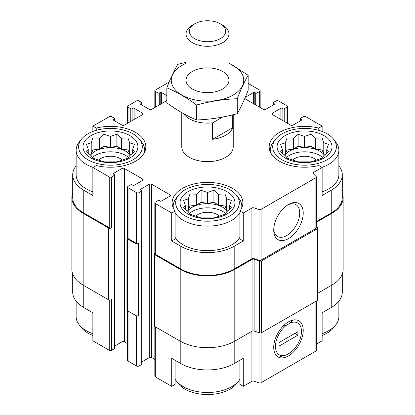 <?xml version="1.0" encoding="UTF-8"?>
<svg xmlns="http://www.w3.org/2000/svg" width="415" height="415" viewBox="0 0 415 415"><rect width="100%" height="100%" fill="white"/><g stroke="black" fill="none" stroke-linecap="round" stroke-linejoin="round"><path stroke-width="0.62" d="M286.464 157.425A21.658 12.507 180 0 1 322.631 157.425M324.447 155.169A21.658 12.507 0 0 0 319.866 151.262A21.658 12.507 0 0 0 284.649 155.169M189.416 213.455A21.658 12.507 180 0 1 225.584 213.455M227.399 211.199A21.658 12.507 0 0 0 222.814 207.293A21.658 12.507 0 0 0 187.601 211.199M92.369 157.425A21.658 12.507 180 0 1 128.536 157.425M130.352 155.169A21.658 12.507 0 0 0 125.766 151.262A21.658 12.507 0 0 0 90.553 155.169M333.613 139.295A31.836 18.379 180 0 1 322.6 161.938A31.836 18.379 180 0 1 282.039 159.796A31.836 18.379 180 0 1 275.487 139.295A31.836 18.379 180 0 1 304.548 128.417A31.836 18.379 180 0 1 333.613 139.295L335.87 142.21A34.31 19.811 180 0 1 338.863 150.297L338.863 174.814A34.31 19.811 180 0 1 322.139 191.823M316.375 221.563L331.237 212.983L331.237 190.22L322.139 195.475L322.139 167.458L318.756 165.507A35.384 20.428 180 0 1 269.164 146.796A35.384 20.428 180 0 1 318.756 128.09L322.139 126.134L322.139 131.477M331.237 190.22A37.744 21.793 0 0 0 342.292 174.814A37.744 21.793 0 0 0 338.863 165.735M342.292 274.04L342.292 292.129A37.744 21.793 0 0 1 331.237 307.536L322.139 312.791L322.139 340.803L316.375 344.134M318.756 128.09L318.756 130.352M239.906 237.354A34.31 19.811 180 0 1 183.238 244.85A34.31 19.811 180 0 1 175.094 237.354M239.906 211.033L239.906 239.045L243.289 241.001L234.19 246.251A37.744 21.793 0 0 1 180.81 246.251L171.711 241.001L175.094 239.045L175.094 211.033A35.384 20.428 180 0 1 172.116 202.826A35.384 20.428 180 0 1 207.5 182.398A35.384 20.428 180 0 1 242.884 202.826A35.384 20.428 180 0 1 239.906 211.033L243.289 212.983L243.289 241.001M76.137 165.735A37.744 21.793 0 0 0 72.708 174.814A37.744 21.793 0 0 0 83.763 190.22L92.861 195.475L92.861 167.458L109.238 176.915A1.717 0.991 0 0 0 111.666 176.915L114.395 175.338A0.856 0.493 0 0 0 114.644 174.985A0.856 0.493 0 0 0 114.395 174.637L113.482 174.113L113.482 173.413A0.856 0.493 0 0 0 113.233 173.761A0.856 0.493 0 0 0 113.482 174.113M92.861 191.823A34.31 19.811 180 0 1 86.19 188.82A34.31 19.811 180 0 1 76.137 174.814L76.137 150.297A34.31 19.811 180 0 1 79.13 142.21L81.387 139.295A31.836 18.379 180 0 1 110.452 128.417A31.836 18.379 180 0 1 139.513 139.295A31.836 18.379 180 0 1 128.505 161.938A31.836 18.379 180 0 1 87.939 159.796A31.836 18.379 180 0 1 81.387 139.295M171.711 241.001L171.711 212.983L175.094 211.033M175.094 360.267L175.094 384.378L171.711 386.329L171.711 358.316L180.81 363.566A37.744 21.793 0 0 0 234.19 363.566L234.19 341.498M239.906 360.267L239.906 384.378L243.289 386.329L243.289 358.316L234.19 363.566M114.467 226.066L114.467 297.555A1.287 0.742 0 0 1 114.089 298.079L114.395 297.908A0.856 0.493 0 0 0 114.644 297.555L114.644 348.335A0.856 0.493 0 0 1 114.395 348.683L111.666 350.26A1.717 0.991 0 0 1 109.238 350.26L92.861 340.803L92.861 312.791L83.763 307.536L83.763 285.473M92.861 131.477L92.861 126.134L96.244 128.09A35.384 20.428 180 0 1 145.836 146.796A35.384 20.428 180 0 1 96.244 165.507L92.861 167.458M96.244 128.09L96.244 130.352M141.94 361.849L149.27 357.616A1.717 0.991 0 0 1 151.698 357.616L151.698 184.265L169.896 194.775A1.717 0.991 0 0 1 170.394 195.475A1.717 0.991 0 0 1 169.896 196.176L161.404 201.078A0.856 0.493 0 0 1 160.19 201.078L159.277 200.549A0.856 0.493 0 0 0 158.063 200.549L155.335 202.126A1.717 0.991 0 0 0 154.831 202.826A1.717 0.991 0 0 0 155.335 203.526L171.711 212.983M154.831 202.826L154.831 253.607A1.717 0.991 0 0 0 155.335 254.307L180.81 269.013A37.744 21.793 0 0 0 234.19 269.013L251.91 258.784L251.91 208.003L243.289 212.983M313.517 173.906L313.517 172.438L322.139 167.458M331.237 212.983A37.744 21.793 0 0 0 342.292 197.576L342.292 174.814M322.139 126.134L305.762 116.682A1.717 0.991 0 0 0 303.334 116.682L300.605 118.254A0.856 0.493 0 0 0 300.356 118.607A0.856 0.493 0 0 0 300.605 118.955L301.518 119.484A0.856 0.493 0 0 1 301.767 119.831A0.856 0.493 0 0 1 301.518 120.184L293.026 125.086A1.717 0.991 0 0 1 290.599 125.086L272.401 114.582L272.401 113.181A1.717 0.991 0 0 0 271.898 113.881A1.717 0.991 0 0 0 272.401 114.582M254.81 104.424L254.81 92.519L255.723 93.043A0.856 0.493 0 0 0 256.937 93.043L259.666 91.466A1.717 0.991 0 0 0 260.169 90.766A1.717 0.991 0 0 0 259.666 90.065L248.16 83.425M169.128 82.103L155.335 90.065A1.717 0.991 0 0 0 154.831 90.766A1.717 0.991 0 0 0 155.335 91.466L158.063 93.043A0.856 0.493 0 0 0 159.277 93.043L160.19 92.519A0.856 0.493 0 0 1 161.404 92.519L166.84 95.658M134.107 119.484L134.107 108.274L142.599 113.181A1.717 0.991 0 0 1 143.102 113.881A1.717 0.991 0 0 1 142.599 114.582L124.401 125.086A1.717 0.991 0 0 1 121.974 125.086L113.482 120.184L113.482 119.484L114.395 118.955A0.856 0.493 0 0 0 114.644 118.607A0.856 0.493 0 0 0 114.395 118.254L111.666 116.682A1.717 0.991 0 0 0 109.238 116.682L92.861 126.134M72.708 174.814L72.708 197.576A37.744 21.793 0 0 0 83.763 212.983L109.238 227.69A1.717 0.991 0 0 0 111.666 227.69L111.666 176.915M233.235 114.716L233.235 146.796A25.735 14.857 180 0 1 217.346 160.522A25.735 14.857 180 0 1 189.302 157.301A25.735 14.857 180 0 1 181.765 146.796L181.765 112.631M272.401 113.181L280.893 108.274A0.856 0.493 0 0 1 282.107 108.274L283.014 108.803A0.856 0.493 0 0 0 284.228 108.803L286.957 107.226A1.717 0.991 0 0 0 287.46 106.525A1.717 0.991 0 0 0 286.957 105.825L278.465 100.923A1.717 0.991 0 0 0 276.042 100.923L273.314 102.5A0.856 0.493 0 0 0 273.06 102.847A0.856 0.493 0 0 0 273.314 103.2L274.222 103.724A0.856 0.493 0 0 1 274.471 104.072A0.856 0.493 0 0 1 274.222 104.424L265.73 109.327A1.717 0.991 0 0 1 263.302 109.327L245.104 98.822L245.104 97.758M244.772 98.547A1.717 0.991 0 0 0 245.104 98.822M245.296 97.312L253.596 92.519A0.856 0.493 0 0 1 254.81 92.519M166.84 100.586L151.698 109.327A1.717 0.991 0 0 1 149.27 109.327L140.778 104.424L140.778 103.724A0.856 0.493 0 0 0 140.529 104.072A0.856 0.493 0 0 0 140.778 104.424M140.778 103.724L141.686 103.2A0.856 0.493 0 0 0 141.94 102.847A0.856 0.493 0 0 0 141.686 102.5L138.958 100.923A1.717 0.991 0 0 0 136.535 100.923L128.043 105.825A1.717 0.991 0 0 0 127.54 106.525A1.717 0.991 0 0 0 128.043 107.226L130.772 108.803A0.856 0.493 0 0 0 131.986 108.803L132.893 108.274A0.856 0.493 0 0 1 134.107 108.274M113.482 119.484A0.856 0.493 0 0 0 113.233 119.831A0.856 0.493 0 0 0 113.482 120.184M113.482 173.413L121.974 168.511A1.717 0.991 0 0 1 124.401 168.511L142.599 179.015A1.717 0.991 0 0 1 143.102 179.716A1.717 0.991 0 0 1 142.599 180.416L134.107 185.318A0.856 0.493 0 0 1 132.893 185.318L131.986 184.794A0.856 0.493 0 0 0 130.772 184.794L128.043 186.366A1.717 0.991 0 0 0 127.54 187.066A1.717 0.991 0 0 0 128.043 187.767L136.535 192.674A1.717 0.991 0 0 0 138.958 192.674L141.686 191.097A0.856 0.493 0 0 0 141.94 190.744A0.856 0.493 0 0 0 141.686 190.397L140.778 189.873L140.778 189.173A0.856 0.493 0 0 0 140.529 189.52A0.856 0.493 0 0 0 140.778 189.873M140.778 189.173L149.27 184.265A1.717 0.991 0 0 1 151.698 184.265M251.91 258.784A1.717 0.991 0 0 1 253.98 258.628L253.98 207.848A1.717 0.991 0 0 0 251.91 208.003M253.98 207.848L259.007 209.523A1.717 0.991 0 0 0 261.077 209.368L315.872 177.729A1.717 0.991 0 0 0 316.375 177.029A1.717 0.991 0 0 0 316.147 176.536L313.242 173.631A1.717 0.991 0 0 1 313.014 173.138A1.717 0.991 0 0 1 313.517 172.438M317.662 293.312L331.844 285.126A38.6 22.286 0 0 0 343.148 269.366L343.148 197.576A38.6 22.286 0 0 0 342.292 192.902M154.831 253.197L154.728 253.254A1.717 0.991 0 0 0 154.23 253.954L154.23 325.749A1.717 0.991 0 0 0 154.728 326.449L180.203 341.156A38.6 22.286 0 0 0 234.797 341.156L252.061 331.186A1.717 0.991 0 0 1 254.13 331.03L259.541 332.835A1.717 0.991 0 0 0 261.611 332.674L317.159 300.605A1.717 0.991 0 0 0 317.662 299.905L317.662 228.115A1.717 0.991 0 0 0 317.428 227.622L316.375 226.569M72.708 192.902A38.6 22.286 0 0 0 71.852 197.576L71.852 269.366A38.6 22.286 0 0 0 83.156 285.126L108.631 299.832A1.717 0.991 0 0 0 111.059 299.832L111.666 299.48L111.666 350.26M127.54 237.437L127.436 237.499A1.717 0.991 0 0 0 126.933 238.2L126.933 309.989A1.717 0.991 0 0 0 127.436 310.69L135.928 315.592A1.717 0.991 0 0 0 138.351 315.592L138.958 315.239L138.958 366.02L141.686 364.443A0.856 0.493 0 0 0 141.94 364.095L141.94 313.315A0.856 0.493 0 0 0 141.764 313.014M114.089 298.079L114.089 226.289L114.395 226.118A0.856 0.493 0 0 0 114.644 225.765L114.644 174.985M141.686 364.443L141.686 313.667L141.385 313.839L141.385 242.049L141.686 241.872A0.856 0.493 0 0 0 141.94 241.525L141.94 190.744M253.98 258.628L259.007 260.304A1.717 0.991 0 0 0 261.077 260.143L315.872 228.509A1.717 0.991 0 0 0 316.375 227.809L316.375 177.029M288.477 238.599A20.864 12.045 120 0 0 303.225 213.045A20.864 12.045 120 0 0 288.477 204.528A20.864 12.045 120 0 0 273.724 230.081A20.864 12.045 120 0 0 288.477 238.599M71.852 197.576A38.6 22.286 0 0 0 83.156 213.336L108.631 228.043A1.717 0.991 0 0 0 111.059 228.043L111.666 227.69M114.644 346.089L121.974 341.856L121.974 168.511M127.54 343.667L124.401 341.856A1.717 0.991 0 0 0 121.974 341.856M127.54 187.066L127.54 237.847A1.717 0.991 0 0 0 128.043 238.547L136.535 243.449A1.717 0.991 0 0 0 138.958 243.449L138.958 192.674M126.933 238.2A1.717 0.991 0 0 0 127.436 238.9L135.928 243.802A1.717 0.991 0 0 0 138.351 243.802L138.958 243.449M151.698 357.616L154.831 359.426M154.23 253.954A1.717 0.991 0 0 0 154.728 254.654L180.203 269.366A38.6 22.286 0 0 0 234.797 269.366L252.061 259.396A1.717 0.991 0 0 1 254.13 259.24L259.541 261.04A1.717 0.991 0 0 0 261.611 260.885L317.159 228.815A1.717 0.991 0 0 0 317.662 228.115M316.375 222.264L331.844 213.336A38.6 22.286 0 0 0 343.148 197.576M141.385 313.839A1.287 0.742 0 0 0 141.764 313.315L141.764 241.826M114.644 297.555A0.856 0.493 0 0 0 114.467 297.254M141.686 313.667A0.856 0.493 0 0 0 141.94 313.315M154.831 326.506L154.831 376.177A1.717 0.991 0 0 0 155.335 376.877L171.711 386.329M243.289 386.329L251.91 381.354L251.91 331.274M316.375 301.057L316.375 350.374A1.717 0.991 0 0 1 315.872 351.074L261.077 382.713A1.717 0.991 0 0 1 259.007 382.869L253.98 381.193A1.717 0.991 0 0 0 251.91 381.354M288.477 355.914A20.864 12.045 120 0 0 303.225 330.361A20.864 12.045 120 0 0 288.477 321.848A20.864 12.045 120 0 0 273.724 347.397A20.864 12.045 120 0 0 288.477 355.914M72.708 274.04L72.708 292.129A37.744 21.793 0 0 0 83.763 307.536M127.54 310.747L127.54 360.417A1.717 0.991 0 0 0 128.043 361.117L136.535 366.02A1.717 0.991 0 0 0 138.958 366.02M273.75 229.013A18.369 10.603 120 0 0 277.526 236.457A18.369 10.603 120 0 0 286.713 235.544A18.369 10.603 120 0 0 298.712 219.359A18.369 10.603 120 0 0 295.9 204.637A18.369 10.603 120 0 0 287.564 205.088M91.041 158.001A27.447 15.848 180 0 1 103.345 131.488A27.447 15.848 180 0 1 136.966 150.899A27.447 15.848 180 0 1 91.041 158.001M93.022 167.364A34.31 19.811 180 0 1 86.19 164.309A34.31 19.811 180 0 1 76.137 150.297M139.513 139.295L141.774 142.21A34.31 19.811 180 0 1 144.762 150.297A34.31 19.811 180 0 1 144.622 152.103M91.222 142.864L86.533 144.363L88.25 149.27L86.533 151.766L91.222 155.682L92.939 158.172L104.041 161.871L116.859 161.871L121.554 160.372L127.96 158.172L129.677 155.682L134.372 151.766L132.655 149.27L134.372 144.363L129.677 142.864L127.96 137.956L121.554 138.169L116.859 134.253L110.452 136.452L104.041 134.253L99.351 138.169L92.939 137.956L91.222 142.864L91.222 153.695L89.759 154.541M98.531 160.133A13.939 8.046 180 0 1 122.373 160.133M184.986 215.826A31.836 18.379 180 0 1 178.44 195.325A31.836 18.379 180 0 1 207.5 184.447A31.836 18.379 180 0 1 236.56 195.325A31.836 18.379 180 0 1 225.553 217.968A31.836 18.379 180 0 1 184.986 215.826M188.088 214.031A27.447 15.848 180 0 1 200.393 187.518A27.447 15.848 180 0 1 234.013 206.929A27.447 15.848 180 0 1 188.088 214.031M239.906 212.838A34.31 19.811 180 0 1 183.238 220.339A34.31 19.811 180 0 1 175.094 212.838M173.33 208.133A34.31 19.811 180 0 1 173.19 206.328A34.31 19.811 180 0 1 176.178 198.24L178.44 195.325M236.56 195.325L238.822 198.24A34.31 19.811 180 0 1 241.81 206.328A34.31 19.811 180 0 1 241.67 208.133M188.275 198.894L183.58 200.393L185.298 205.3L183.58 207.796L188.275 211.712L189.992 214.202L201.093 217.901L213.907 217.901L218.601 216.402L225.008 214.202L226.725 211.712L231.42 207.796L229.703 205.3L231.42 200.393L226.725 198.894L225.008 193.987L218.601 194.199L213.907 190.283L207.5 192.482L201.093 190.283L196.399 194.199L189.992 193.987L188.275 198.894L188.275 209.725L186.807 210.571M195.579 216.163A13.939 8.046 180 0 1 219.421 216.163M92.861 333.65A34.31 19.811 180 0 1 86.19 330.651A34.31 19.811 180 0 1 79.13 324.727A34.31 19.811 180 0 1 76.137 316.64L76.137 301.207M92.861 335.465A31.836 18.379 180 0 1 87.939 333.141A31.836 18.379 180 0 1 81.387 327.648L79.13 324.727M239.906 379.186A34.31 19.811 180 0 1 238.822 380.763A34.31 19.811 180 0 1 183.238 386.681A34.31 19.811 180 0 1 176.178 380.763A34.31 19.811 180 0 1 175.094 379.186M238.822 380.763L236.56 383.678A31.836 18.379 180 0 1 184.986 389.171A31.836 18.379 180 0 1 178.44 383.678L176.178 380.763M285.141 158.001A27.447 15.848 180 0 1 297.446 131.488A27.447 15.848 180 0 1 331.061 150.899A27.447 15.848 180 0 1 285.141 158.001M270.378 152.103A34.31 19.811 180 0 1 270.238 150.297A34.31 19.811 180 0 1 273.226 142.21L275.487 139.295M338.863 150.297A34.31 19.811 180 0 1 321.978 167.364M338.863 301.207L338.863 316.64A34.31 19.811 180 0 1 335.87 324.727A34.31 19.811 180 0 1 322.139 333.65M335.87 324.727L333.613 327.648A31.836 18.379 180 0 1 322.139 335.465M285.323 142.864L280.628 144.363L282.345 149.27L280.628 151.766L285.323 155.682L287.04 158.172L298.141 161.871L310.96 161.871L315.649 160.372L322.061 158.172L323.778 155.682L328.467 151.766L326.75 149.27L328.467 144.363L323.778 142.864L322.061 137.956L315.649 138.169L310.96 134.253L304.548 136.452L298.141 134.253L293.447 138.169L287.04 137.956L285.323 142.864L285.323 153.695L283.86 154.541M292.627 160.133A13.939 8.046 180 0 1 316.469 160.133M132.655 153.285L132.655 149.27M131.14 154.541L129.677 153.695L129.677 142.864M129.677 153.695L127.96 149.997L127.96 137.956M127.96 149.997L121.554 149.006L121.554 138.169M121.554 149.006L116.859 146.293L116.859 134.253M116.859 146.293L110.452 147.289L110.452 136.452M110.452 147.289L104.041 146.293L104.041 134.253M104.041 146.293L99.351 149.006L99.351 138.169M99.351 149.006L92.939 149.997L92.939 137.956M92.939 149.997L91.222 153.695M88.25 153.285L88.25 149.27M229.703 209.316L229.703 205.3M228.193 210.571L226.725 209.725L226.725 198.894M226.725 209.725L225.008 206.027L225.008 193.987M225.008 206.027L218.601 205.036L218.601 194.199M218.601 205.036L213.907 202.328L213.907 190.283M213.907 202.328L207.5 203.319L207.5 192.482M207.5 203.319L201.093 202.328L201.093 190.283M201.093 202.328L196.399 205.036L196.399 194.199M196.399 205.036L189.992 206.027L189.992 193.987M189.992 206.027L188.275 209.725M185.298 209.316L185.298 205.3M326.75 153.285L326.75 149.27M325.241 154.541L323.778 153.695L323.778 142.864M323.778 153.695L322.061 149.997L322.061 137.956M322.061 149.997L315.649 149.006L315.649 138.169M315.649 149.006L310.96 146.293L310.96 134.253M310.96 146.293L304.548 147.289L304.548 136.452M304.548 147.289L298.141 146.293L298.141 134.253M298.141 146.293L293.447 149.006L293.447 138.169M293.447 149.006L287.04 149.997L287.04 137.956M287.04 149.997L285.323 153.695M282.345 153.285L282.345 149.27M222.585 117.077L212.605 122.835A25.735 14.857 180 0 1 183.477 113.601M232.722 114.846L232.722 127.68A25.735 14.857 180 0 1 212.605 139.295L212.605 122.835M232.722 127.68L212.605 139.295M222.663 25.165L220.339 23.821A18.156 10.484 180 0 1 220.339 38.642A18.156 10.484 180 0 1 194.661 38.642A18.156 10.484 180 0 1 194.661 23.821A18.156 10.484 180 0 1 220.339 23.821L222.663 25.165A21.445 12.383 180 0 1 228.945 33.916A21.445 12.383 180 0 1 207.5 46.298A21.445 12.383 180 0 1 186.055 33.916A21.445 12.383 180 0 1 192.337 25.165L194.661 23.821M228.945 63.391A36.24 20.926 180 0 1 235.59 93.479A36.24 20.926 180 0 1 183.207 95.787A36.24 20.926 180 0 1 181.874 65.466A36.24 20.926 180 0 1 186.055 63.391M192.337 71.505A21.445 12.383 180 0 1 222.663 71.505A21.445 12.383 180 0 1 222.663 89.012A21.445 12.383 180 0 1 192.337 89.012A21.445 12.383 180 0 1 192.337 71.505M186.055 62.286L177.734 64.356C174.103 70.555 170.472 78.383 166.84 87.83C176.634 91.865 186.558 97.592 196.606 105.016C210.161 101.296 223.711 99.201 237.266 98.723C240.897 89.277 244.528 81.449 248.16 75.25L228.945 63.039M166.84 87.83L166.84 102.78C176.889 110.203 186.807 115.93 196.606 119.966L196.606 105.016M248.16 75.25L248.16 90.2C244.528 99.647 240.897 107.475 237.266 113.674C223.711 117.393 210.161 119.494 196.606 119.966M237.266 98.723L237.266 113.674M290.085 323.067L286.864 324.924A18.369 10.603 120 0 0 275.487 346.38A18.369 10.603 120 0 0 286.864 354.69L290.085 352.833A18.369 10.603 120 0 0 301.466 331.377A18.369 10.603 120 0 0 290.085 323.067L293.094 320.032M297.877 335.201L279.072 346.058L279.072 342.557L297.877 331.699L297.877 335.201L295.086 333.312M279.539 356.89L286.864 354.69M286.864 324.924L282.9 326.325M155.335 254.307L155.335 203.526M180.81 269.013L180.81 246.251M234.19 269.013L234.19 246.251M83.763 212.983L83.763 190.22M109.238 227.69L109.238 176.915M259.007 260.304L259.007 209.523M261.077 260.143L261.077 209.368M315.872 228.509L315.872 177.729M300.605 120.708L300.605 118.955M301.518 120.184L301.518 119.484M280.893 119.484L280.893 108.274M282.107 120.184L282.107 108.274M283.014 120.708L283.014 108.803M284.228 121.408L284.228 108.803M286.957 122.985L286.957 107.226M273.314 104.948L273.314 103.2M274.222 104.424L274.222 103.724M253.596 103.724L253.596 92.519M255.723 104.948L255.723 93.043M256.937 105.649L256.937 93.043M259.666 107.226L259.666 91.466M155.335 107.226L155.335 91.466M158.063 105.649L158.063 93.043M159.277 104.948L159.277 93.043M160.19 104.424L160.19 92.519M161.404 103.724L161.404 92.519M141.686 104.948L141.686 103.2M128.043 122.985L128.043 107.226M130.772 121.408L130.772 108.803M131.986 120.708L131.986 108.803M132.893 120.184L132.893 108.274M142.599 114.582L142.599 113.181M114.395 120.708L114.395 118.955M111.059 299.832L111.059 228.043M114.395 348.683L114.395 297.908M114.395 226.118L114.395 175.338M124.401 341.856L124.401 168.511M142.599 180.416L142.599 179.015M128.043 238.547L128.043 187.767M136.535 243.449L136.535 192.674M138.351 315.592L138.351 243.802M141.686 241.872L141.686 191.097M149.27 357.616L149.27 184.265M169.896 196.176L169.896 194.775M154.728 326.449L154.728 254.654M180.203 341.156L180.203 269.366M234.797 341.156L234.797 269.366M252.061 331.186L252.061 259.396M254.13 331.03L254.13 259.24M259.541 332.835L259.541 261.04M261.611 332.674L261.611 260.885M317.159 300.605L317.159 228.815M331.844 285.126L331.844 213.336M83.156 285.126L83.156 213.336M108.631 299.832L108.631 228.043M114.089 297.031L114.089 226.289M127.436 310.69L127.436 238.9M135.928 315.592L135.928 243.802M141.385 312.791L141.385 242.049M155.335 376.877L155.335 326.797M180.81 363.566L180.81 341.498M253.98 381.193L253.98 330.983M259.007 382.869L259.007 332.654M261.077 382.713L261.077 332.887M315.872 351.074L315.872 301.347M331.237 307.536L331.237 285.473M109.238 350.26L109.238 300.061M128.043 361.117L128.043 311.037M136.535 366.02L136.535 315.815M300.356 120.853L300.356 118.607M287.46 123.276L287.46 106.525M273.06 105.094L273.06 102.847M260.169 107.516L260.169 90.766M154.831 107.516L154.831 90.766M141.94 105.094L141.94 102.847M127.54 123.276L127.54 106.525M114.644 120.853L114.644 118.607M144.762 150.297L144.762 151.786M173.19 206.328L173.19 207.816M241.81 206.328L241.81 207.816M270.238 150.297L270.238 151.786M186.055 33.916L186.055 80.261M228.945 33.916L228.945 80.261"/></g></svg>

